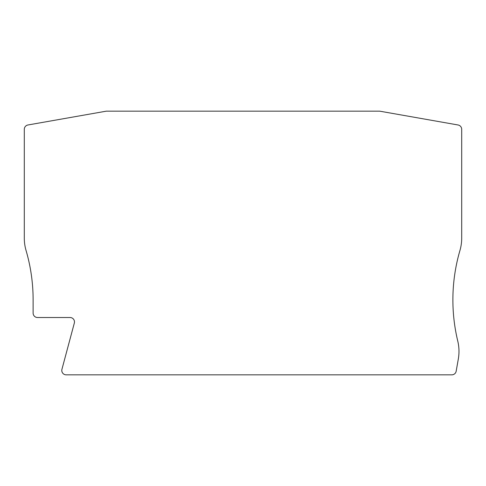 <?xml version="1.0" encoding="UTF-8"?>
<svg xmlns="http://www.w3.org/2000/svg" width="486" height="486" viewBox="0 0 486 486"><rect width="100%" height="100%" fill="white"/><g stroke="black" fill="none" stroke-linecap="round" stroke-linejoin="round"><path stroke-width="0.73" d="M66.205 374.84L451.828 374.84A4.41 4.41 0 0 0 456.172 371.195L458.31 359.039A44.092 44.092 0 0 0 457.763 341.081A176.369 176.369 0 0 1 459.938 250.497A44.092 44.092 0 0 0 461.7 238.152L461.7 129.325A4.41 4.41 0 0 0 458.055 124.981L379.688 111.16L106.312 111.16L27.945 124.981A4.41 4.41 0 0 0 24.3 129.325L24.3 238.152A44.092 44.092 0 0 0 26.062 250.497A176.369 176.369 0 0 1 33.121 299.88L33.121 313.106A4.41 4.41 0 0 0 37.525 317.516L70.069 317.516A4.41 4.41 0 0 1 74.328 323.068L61.941 369.287A4.41 4.41 0 0 0 66.205 374.84"/></g></svg>
